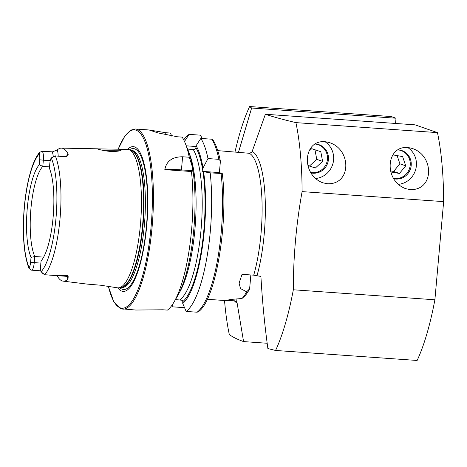 <?xml version="1.0" encoding="UTF-8"?>
<svg xmlns="http://www.w3.org/2000/svg" width="467" height="467" viewBox="0 0 467 467"><rect width="100%" height="100%" fill="white"/><g stroke="black" fill="none" stroke-linecap="round" stroke-linejoin="round"><path stroke-width="0.7" d="M238.532 152.131L251.631 108.023L249.606 106.534L391.165 116.54L396.022 118.227L395.555 123.457M437.462 132.622L295.909 122.623C283.481 119.68 273.3 116.89 265.367 114.257L415.046 124.835L437.462 132.622A146.165 38.236 94 0 1 443.65 201.621L434.888 299.785A146.165 38.236 94 0 1 417.13 360.466L275.577 350.46L267.883 348.575C264.591 324.629 262.267 300.579 260.919 276.435L253.715 275.162A74.516 19.491 -86 0 0 261.969 200.109A74.516 19.491 -86 0 0 249.285 153.281L251.532 152.429L252.18 151.378A76.641 20.046 94 0 1 265.18 198.878A76.641 20.046 94 0 1 257.043 275.577M224.528 300.509A146.165 38.236 94 0 0 229.274 334.378C231.76 336.619 236.524 339.024 243.57 341.593L237.131 303.083A76.641 20.046 94 0 1 234.323 300.783M235.029 151.851A146.165 38.236 94 0 1 249.606 106.534M434.888 299.785L293.334 289.779A146.165 38.236 94 0 1 275.577 350.46M293.334 289.779C293.294 257.008 296.218 224.283 302.096 191.616L443.65 201.621M295.909 122.623A146.165 38.236 94 0 1 302.096 191.616M265.367 114.257L252.18 151.378M253.715 275.162L242.046 274.339L239.092 283.113L240.487 288.565L246.652 291.817A74.516 19.491 -86 0 1 241.982 298.506L230.634 299.458L225.765 300.544L234.697 300.806L236.681 301.956L237.131 303.083M217.75 150.631L249.285 153.281M267.206 343.263L243.57 341.593M251.631 108.023L396.022 118.227M327.636 183.8C351.861 184.36 351.242 149.317 329.463 142.639C303.941 134.916 298.991 173.742 322.761 182.79L327.636 183.8M410.417 189.649C434.643 190.209 434.024 155.167 412.244 148.488C386.723 140.765 381.767 179.591 405.543 188.633L410.417 189.649M57.091 275.653A66.571 17.413 -86 0 0 63.133 281.14L87.276 284.111L100.557 285.214L117.561 287.835A69.414 18.16 -86 0 0 119.132 287.771A69.414 18.16 -86 0 0 140.812 219.893A69.414 18.16 -86 0 0 128.892 149.65A69.414 18.16 -86 0 0 127.345 149.364L118.169 149.189M66.653 156.223A12.265 3.211 94 0 1 67.913 153.614A65.999 17.261 -86 0 0 61.44 148.132A65.999 17.261 -86 0 0 57.243 149.913L52.479 151.851L41.989 151.25L39.368 152.54L39.292 153.818A61.848 16.182 -86 0 0 24.395 207.348A61.848 16.182 -86 0 0 29.158 267.649L28.931 268.344L31.382 270.13A8.254 2.16 94 0 0 31.558 270.171L40.804 270.825M67.913 153.614C68.626 155.026 67.832 156.106 65.532 156.854L55.351 155.896L51.247 157.969A6.351 1.664 94 0 0 49.841 163.316L49.397 168.278A50.623 13.245 -86 0 1 53.11 217.365A50.623 13.245 -86 0 1 41.09 260.872L40.652 265.77A6.351 1.664 -86 0 0 41.067 271.782L44.744 274.771L58.661 275.448L67.16 275.186L68.176 276.598L67.989 279.254A66.571 17.413 -86 0 1 63.133 281.14M98.852 148.897L118.151 149.189C123.288 149.749 120.293 149.031 121.292 150.088C119.856 150.631 120.252 151.314 112.494 151.471C106.406 151.466 98.806 149.44 98.56 149.312L97.305 148.862L98.852 148.897M40.886 263.137L30.588 262.273A6.351 1.664 94 0 1 29.158 267.649M30.588 262.273L31.026 257.375L34.797 256.5L43.635 257.124M39.292 153.818A6.351 1.664 -86 0 1 39.695 159.79L39.251 164.758A50.623 13.245 -86 0 0 27.261 208.387A50.623 13.245 -86 0 0 31.026 257.375M49.52 166.888L42.795 166.415L39.251 164.758M39.695 159.79L43.349 160.181L42.795 166.415A48.72 12.743 -86 0 0 30.921 208.778A48.72 12.743 -86 0 0 34.797 256.5L34.249 262.67A8.254 2.16 94 0 1 31.558 270.171M222.193 173.549L222.292 173.607C228.573 222.899 215.643 301.022 198.154 311.886L197.074 312.207L186.158 311.436A90.277 23.613 -86 0 0 210.185 172.86L222.193 173.549L219.391 172.574L220.366 161.664L220.325 160.846L218.906 159.335A90.277 23.613 -86 0 0 211.761 139.207L200.839 138.436L196.076 145.733L195.901 147.683L194.628 149.656L187.629 149.084M186.158 311.436L182.749 303.492A82.922 21.692 -86 0 0 203.6 171.704L210.185 172.86M196.076 145.733A82.922 21.692 -86 0 1 203.028 167.98L202.649 171.395L203.6 171.704M182.749 303.492L182.76 300.345L175.481 299.545M108.402 286.621L113.732 301.606L120.83 308.734L135.769 310.041L162.86 309.79L167.437 310.111A90.277 23.613 -86 0 0 173.963 302.149L177.612 295.897A82.922 21.692 -86 0 0 193.064 170.957L192.258 170.659L192.486 167.239A82.922 21.692 -86 0 0 187.932 149.825L185.201 143.118A90.277 23.613 -86 0 0 182.124 137.117L177.548 136.79L157.899 132.891L149.101 129.978L165.838 132.727L170.414 133.048L171.757 136.136M173.963 302.149A90.277 23.613 -86 0 0 191.464 171.535L193.064 170.957M184.366 141.664L189.135 134.373L200.057 135.144L201.551 137.029L201.423 138.477M220.319 160.846C218.492 151.629 216.04 144.653 212.975 139.931L211.761 139.207M203.028 167.98L207.984 158.564A90.277 23.613 -86 0 0 200.839 138.436M207.984 158.564L218.906 159.335M172.043 305.155A90.277 23.613 -86 0 0 172.983 306.86L183.905 307.63M189.135 134.373A90.277 23.613 -86 0 0 183.724 139.872M172.171 304.974L172.983 306.86M191.464 171.535L164.816 169.655C166.404 161.109 172.335 156.819 182.609 156.772L189.263 157.239A90.277 23.613 -86 0 0 185.201 143.118M189.263 157.239L192.486 167.239M117.795 287.859A72.578 18.984 -86 0 0 121.776 291.128A72.578 18.984 -86 0 0 147.607 212.181A72.578 18.984 -86 0 0 127.579 149.37M186.304 145.827L196.006 146.515M164.816 169.655A22.93 1.559 -174.9 0 1 181.435 169.895L192.258 170.659M202.649 171.395L219.391 172.574M119.721 150.765L104.923 150.736M51.814 157.513L54.873 155.943A8.254 2.16 94 0 1 55.217 155.867A8.254 2.16 94 0 1 55.351 155.896M50.238 160.666L43.349 160.181A8.254 2.16 -86 0 0 41.989 151.25M41.931 272.827L44.534 274.666A8.254 2.16 -86 0 0 44.744 274.771M393.734 178.75A14.687 14.144 109.2 0 0 395.747 179.048A14.687 14.144 109.2 0 0 410.913 167.291A14.687 14.144 109.2 0 0 401.871 150.572A14.687 14.144 109.2 0 0 397.738 149.825M398.339 184.348A20.063 19.316 109.2 0 0 415.811 169.066A20.063 19.316 109.2 0 0 407.685 147.484M310.952 172.901A14.687 14.144 109.2 0 0 312.966 173.199A14.687 14.144 109.2 0 0 328.132 161.442A14.687 14.144 109.2 0 0 319.089 144.723A14.687 14.144 109.2 0 0 314.962 143.976M315.564 178.505A20.063 19.316 109.2 0 0 333.029 163.222A20.063 19.316 109.2 0 0 324.904 141.635M241.982 298.506L245.087 295.675A71.76 18.773 94 0 0 249.617 288.834L246.652 291.817M250.861 274.958L249.617 288.834M393.488 178.336A14.43 13.893 109.2 0 0 410.114 166.024A14.43 13.893 109.2 0 0 397.686 149.86M390.64 170.91L393.611 171.424L399.466 173.461L405.747 165.832L402.601 156.568L393.173 154.933L392.28 156.013M399.466 173.461L390.891 171.973M393.611 171.424L399.892 163.794L397.113 155.616M399.892 163.794L405.747 165.832M310.713 172.486A14.43 13.893 109.2 0 0 327.332 160.175A14.43 13.893 109.2 0 0 314.904 144.011M307.951 165.464L315.342 168.015L322.604 161.372L320.8 151.705L311.734 148.681L309.031 151.15M315.342 168.015L307.969 165.552M309.487 165.978L316.749 159.34L314.962 149.755M316.749 159.34L322.604 161.372M220.068 172.813A74.516 19.491 -86 0 0 219.583 170.379M44.727 274.754A65.287 17.075 -86 0 0 60.009 218.795A65.287 17.075 -86 0 0 55.334 155.914M41.067 271.782A61.848 16.182 -86 0 0 55.982 218.322A61.848 16.182 -86 0 0 51.247 157.969M197.074 312.207A90.277 23.613 -86 0 0 221.107 173.631M182.924 301.513A81.036 21.196 -86 0 0 202.935 171.471M202.795 170.583A81.036 21.196 -86 0 0 195.901 147.683M179.807 299.855A78.742 20.601 -86 0 0 201.049 229.711A78.742 20.601 -86 0 0 193.227 149.475M179.188 292.967A78.742 20.601 -86 0 0 195.369 223.751A78.742 20.601 -86 0 0 189.082 152.948M122.681 309.119A90.277 23.613 -86 0 0 152.598 220.728A90.277 23.613 -86 0 0 135.407 129.009L130.97 130.077L124.841 136.078L118.139 149.189M108.478 286.639A89.419 23.391 -86 0 0 120.288 307.864A89.419 23.391 -86 0 0 152.359 193.367A89.419 23.391 -86 0 0 118.215 149.189M119.721 287.649A70.657 18.482 -86 0 0 122.208 289.236A70.657 18.482 -86 0 0 147.216 215.328A70.657 18.482 -86 0 0 129.458 149.849M121.081 287.374L121.992 287.438A68.702 17.968 -86 0 0 144.764 220.173A68.702 17.968 -86 0 0 131.676 150.38L130.766 150.316M121.198 287.345A68.702 17.968 -86 0 0 143.416 220.08A68.702 17.968 -86 0 0 130.877 150.356M119.132 287.771L121.531 287.281A68.76 17.985 -86 0 0 143.001 220.05A68.76 17.985 -86 0 0 131.198 150.467L128.892 149.65M165.838 132.727L165.639 134.963M182.609 156.772L181.435 169.895M55.217 155.867L65.012 156.562A8.254 2.16 94 0 1 65.532 156.854M58.194 156.077A12.265 3.211 -86 0 0 57.243 149.913M53.238 156.784A8.254 2.16 -86 0 0 51.621 151.909M68.176 276.598A4.01 3.724 46.5 0 0 66.314 275.985L67.16 275.186M67.791 277.351L65.701 276.266A8.254 2.16 -86 0 0 66.314 275.985L58.661 275.448M67.277 276.826A12.265 3.211 -86 0 0 67.989 279.254M236.973 298.682L236.681 301.956M226.081 300.62L207.249 299.289M61.44 148.132L97.574 148.804M28.931 268.344C24.068 255.215 22.398 236.436 23.91 212.006C24.745 200.127 26.333 189.141 28.668 179.042C31.126 169.066 33.647 160.239 39.368 152.54M149.101 129.978L135.407 129.009M65.012 156.562L67.236 155.774L66.869 156.492M65.701 276.266L48.749 275.063"/></g></svg>
